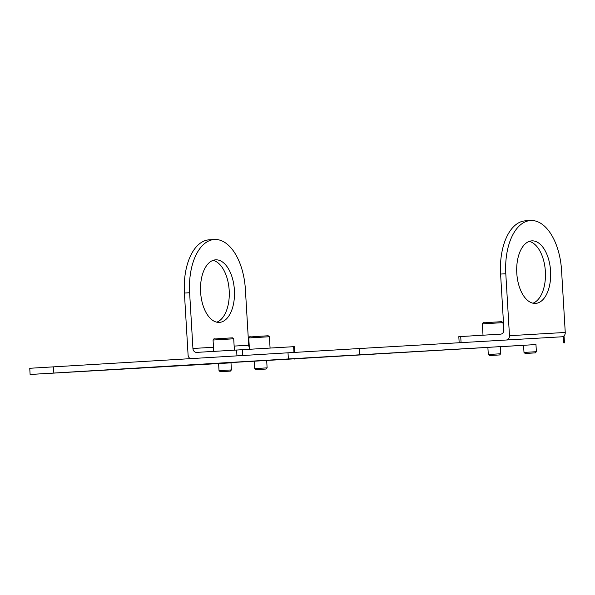 <?xml version="1.0" encoding="UTF-8"?>
<svg xmlns="http://www.w3.org/2000/svg" width="595" height="595" viewBox="0 0 595 595"><rect width="100%" height="100%" fill="white"/><g stroke="black" fill="none" stroke-linecap="round" stroke-linejoin="round"><path stroke-width="0.89" d="M487.878 347.406L127.627 368.677L230.994 362.853M218.61 363.567L30.114 374.471L288.374 358.949L535.961 344.572M523.57 345.316L500.269 346.692M126.787 368.684L114.433 369.421L126.787 368.684M254.474 361.024L266.828 360.287L254.474 361.024M196.276 364.512L183.922 365.256L196.276 364.512M526.419 345.122L523.57 345.293L523.994 352.433L536.385 351.697L535.961 344.557L526.419 345.122M490.726 347.19L487.878 347.361L488.302 354.501L500.693 353.765L500.269 346.625L490.726 347.19M221.452 363.352L218.603 363.523L219.027 370.663L231.418 369.926L230.994 362.786L221.452 363.352M30.114 374.471L29.75 368.283L359.321 348.529L564.105 336.666L564.469 342.861M190.348 358.614A4.135 3.481 86.7 0 1 188.087 354.977L184.405 293.045A51.706 27.935 86.6 0 1 209.195 239.815L214.408 239.502A51.706 27.935 -93.4 0 1 245.393 289.497L248.703 345.241A4.135 3.481 -93.3 0 0 249.312 347.316M214.408 239.502A51.706 27.935 -93.4 0 0 189.619 292.733L192.929 348.469A4.135 3.481 -93.3 0 0 196.647 352.389L294.28 346.647L294.614 352.359M215.643 259.837A31.334 16.928 86.6 0 0 215.628 259.837A31.334 16.928 86.6 0 0 200.604 292.108A31.334 16.928 86.6 0 0 219.362 322.393A31.334 16.928 86.6 0 0 219.384 322.393A31.334 16.928 86.6 0 0 234.4 290.115A31.334 16.928 86.6 0 0 215.643 259.837M216.751 322.17A31.334 16.928 86.6 0 0 229.187 290.412A31.334 16.928 86.6 0 0 213.047 260.365M562.223 336.777A4.135 3.481 -93.3 0 0 565.25 332.456L561.568 270.524A51.706 27.935 -93.4 0 0 530.584 220.529L525.378 220.842A51.706 27.935 86.6 0 0 500.588 274.064L503.898 329.808A4.135 3.481 86.7 0 1 500.67 334.145L460.716 336.547L461.073 342.638M506.449 340.005A4.135 3.481 -93.3 0 0 509.476 335.692L505.802 273.752A51.706 27.935 -93.4 0 1 530.584 220.529M459.176 342.742L458.812 336.658L460.716 336.547M529.223 241.392A31.334 16.928 -93.4 0 1 545.37 271.439A31.334 16.928 -93.4 0 1 532.934 303.197M531.826 240.863A31.334 16.928 -93.4 0 1 550.583 271.142A31.334 16.928 -93.4 0 1 535.56 303.413A31.334 16.928 -93.4 0 1 535.545 303.413A31.334 16.928 -93.4 0 1 516.787 273.135A31.334 16.928 -93.4 0 1 531.811 240.863A31.334 16.928 -93.4 0 1 531.826 240.863M525.177 353.482L535.329 352.88L525.177 353.482L523.994 352.433M489.484 355.55L499.636 354.947L489.484 355.55L488.302 354.501M220.209 371.711L230.362 371.109L220.209 371.711L219.027 370.663M266.686 360.719L267.11 367.859L254.72 368.595L254.296 361.455M255.91 369.644L266.062 369.041L255.91 369.644L254.72 368.595M189.619 292.733L184.405 293.045M236.951 355.817L236.609 349.994M294.361 359.068L294.332 358.673M293.96 352.396L293.625 346.684M242.656 355.475L242.314 349.659M192.929 348.469L213.493 347.279M234.14 346.082L248.703 345.241M234.385 350.128L233.709 338.8L217.807 339.738L213.062 340.028L213.739 351.37M233.709 338.8L232.504 337.834L218.305 338.674L229.276 338.034M270.078 348.045L269.401 336.733L248.762 337.96L249.431 349.243M269.401 336.733L268.196 335.766L253.998 336.606L264.976 335.967M565.25 332.456L509.476 335.692M505.802 273.752L500.588 274.064M503.534 331.943L502.983 322.639L482.337 323.866L483.014 335.208M502.983 322.639L501.778 321.672L487.58 322.512L498.551 321.873M563.815 342.899L563.45 336.703M359.692 354.724L359.321 348.529M288.374 358.949L288.01 352.753M53.848 373.02L53.476 366.832M295.016 359.03L294.986 358.629M213.062 340.028C214.557 337.737 213.315 339.514 218.305 338.674M248.762 337.96C250.25 335.669 249.008 337.447 253.998 336.606M482.337 323.866C483.832 321.575 482.59 323.353 487.58 322.512M535.329 352.88L536.385 351.697M499.636 354.947L500.693 353.765M230.362 371.109L231.418 369.926M266.062 369.041L267.11 367.859"/></g></svg>
